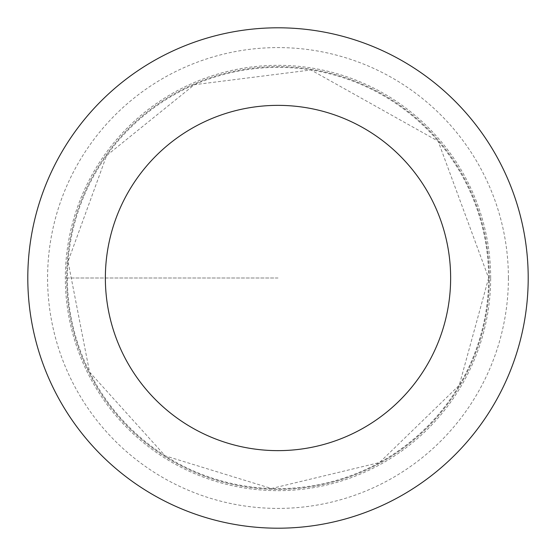 <?xml version="1.0" encoding="UTF-8"?>
<svg xmlns="http://www.w3.org/2000/svg" width="556" height="556" viewBox="0 0 556 556"><rect width="100%" height="100%" fill="white"/><g stroke="black" fill="none" stroke-linecap="round" stroke-linejoin="round"><path stroke-width="0.42" stroke-dasharray="2.78 2.08" d="M66.657 278A211.343 211.343 0 0 1 383.668 94.972A211.343 211.343 0 0 1 383.668 461.028A211.343 211.343 0 0 1 66.657 278M528.2 278A250.2 250.2 0 0 0 278 27.8A250.2 250.2 0 0 0 27.8 278A250.2 250.2 0 0 0 278 528.2A250.2 250.2 0 0 0 528.2 278M489.343 278A211.343 211.343 0 0 0 172.332 94.972A211.343 211.343 0 0 0 172.332 461.028A211.343 211.343 0 0 0 489.343 278M490.67 278A212.67 212.67 0 0 0 171.665 93.825A212.67 212.67 0 0 0 171.665 462.175A212.67 212.67 0 0 0 490.67 278M278 278L65.33 278L278 278M67.38 278A210.62 210.62 0 0 0 278 488.62A210.62 210.62 0 0 0 488.62 278A210.62 210.62 0 0 0 278 67.38A210.62 210.62 0 0 0 67.38 278M508.406 278A230.406 230.406 0 0 0 162.797 78.459A230.406 230.406 0 0 0 162.797 477.541A230.406 230.406 0 0 0 508.406 278M488.62 278L459.249 385.273L379.463 462.564L271.453 488.515L165.146 455.83L89.558 372.075L68.034 261.473L106.599 155.604L194.357 84.707L310.95 69.973L438.156 141.21L488.62 278"/><path stroke-width="0.83" d="M105.362 278A172.638 172.638 0 0 1 364.319 128.492A172.638 172.638 0 0 1 364.319 427.508A172.638 172.638 0 0 1 105.362 278M27.8 278A250.2 250.2 0 0 1 403.1 61.32A250.2 250.2 0 0 1 403.1 494.68A250.2 250.2 0 0 1 27.8 278"/></g></svg>
